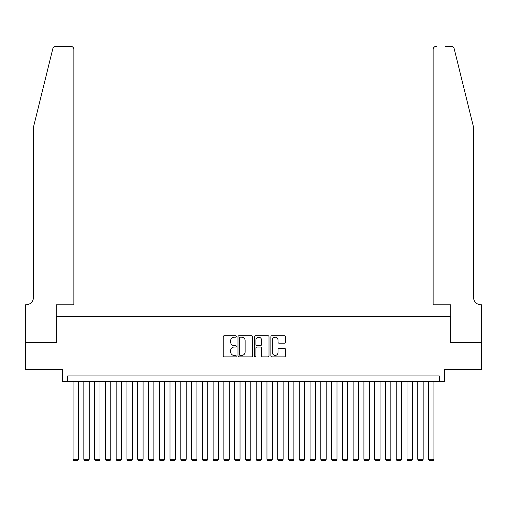 <?xml version="1.0" encoding="UTF-8"?>
<svg xmlns="http://www.w3.org/2000/svg" width="507" height="507" viewBox="0 0 507 507"><rect width="100%" height="100%" fill="white"/><g stroke="black" fill="none" stroke-linecap="round" stroke-linejoin="round"><path stroke-width="0.76" d="M236.268 336.464A0.741 0.741 0 0 0 235.527 335.729L224.29 335.729A1.058 1.058 0 0 0 223.232 336.787L223.232 355.819A1.058 1.058 0 0 0 224.29 356.871L235.527 356.871A0.741 0.741 0 0 0 236.268 356.136A0.741 0.741 0 0 0 235.527 355.394L234.069 355.394A3.384 3.384 0 0 1 230.685 352.01L230.685 350.426A3.384 3.384 0 0 1 234.069 347.042L235.527 347.042A0.741 0.741 0 0 0 236.268 346.3A0.741 0.741 0 0 0 235.527 345.559L234.069 345.559A3.384 3.384 0 0 1 230.685 342.174L230.685 340.59A3.384 3.384 0 0 1 234.069 337.206L235.527 337.206A0.741 0.741 0 0 0 236.268 336.464M284.402 343.182A1.058 1.058 0 0 0 285.46 342.124L285.46 336.787A1.058 1.058 0 0 0 284.402 335.729L271.923 335.729A1.058 1.058 0 0 0 270.865 336.787L270.865 355.819A1.058 1.058 0 0 0 271.923 356.871L284.402 356.871A1.058 1.058 0 0 0 285.46 355.819L285.46 349.367A1.058 1.058 0 0 0 284.402 348.309L279.059 348.309A1.058 1.058 0 0 0 278.001 349.367L278.001 352.568A2.827 2.827 0 0 1 275.174 355.394A2.827 2.827 0 0 1 272.348 352.568L272.348 340.039A2.827 2.827 0 0 1 275.174 337.206A2.827 2.827 0 0 1 278.001 340.039L278.001 342.124A1.058 1.058 0 0 0 279.059 343.182L284.402 343.182M439.316 381.308L444.702 381.308L444.702 369.457L481.599 369.457L481.599 342.529L450.628 342.529L450.628 316.679L56.372 316.679L56.372 342.529L25.401 342.529L25.401 369.457L62.298 369.457L62.298 381.308L439.316 381.308L439.316 375.921L67.684 375.921L67.684 381.308M252.575 336.787A1.058 1.058 0 0 0 251.516 335.729L239.038 335.729A1.058 1.058 0 0 0 237.986 336.787L237.986 355.819A1.058 1.058 0 0 0 239.038 356.871L251.516 356.871A1.058 1.058 0 0 0 252.575 355.819L252.575 336.787M255.484 335.729L267.962 335.729A1.058 1.058 0 0 1 269.014 336.787L269.014 355.819A1.058 1.058 0 0 1 267.962 356.871L262.62 356.871A1.058 1.058 0 0 1 261.561 355.819L261.561 348.1A1.058 1.058 0 0 0 260.503 347.042L256.96 347.042A1.058 1.058 0 0 0 255.908 348.1L255.908 356.136A0.741 0.741 0 0 1 255.167 356.871A0.741 0.741 0 0 1 254.425 356.136L254.425 336.787A1.058 1.058 0 0 1 255.484 335.729M240.204 337.206A0.741 0.741 0 0 0 239.462 337.947L239.462 354.653A0.741 0.741 0 0 0 240.204 355.394L241.738 355.394A3.384 3.384 0 0 0 245.122 352.01L245.122 340.59A3.384 3.384 0 0 0 241.738 337.206L240.204 337.206M261.561 340.089A2.827 2.827 0 0 0 258.735 337.263A2.827 2.827 0 0 0 255.908 340.089L255.908 344.5A1.058 1.058 0 0 0 256.96 345.559L260.503 345.559A1.058 1.058 0 0 0 261.561 344.5L261.561 340.089M78.458 381.308L78.458 459.298L73.071 459.298L73.071 381.308M78.458 459.298L77.647 460.698L73.876 460.698L73.071 459.298M52.804 48.761C53.628 46.986 53.628 46.986 52.804 48.761L33.481 127.092L33.481 297.286A7.542 7.542 0 0 1 25.939 304.827L25.35 304.827L25.35 342.529L56.214 342.529L56.214 304.827L73.876 304.827L73.876 49.534A3.232 3.232 0 0 0 70.644 46.302L55.941 46.302A3.232 3.232 0 0 0 52.804 48.761M61.708 46.302L70.644 46.302C72.596 46.505 73.673 47.582 73.876 49.534L73.876 304.827M33.481 297.286A7.542 7.542 0 0 1 25.939 304.827M467.593 103.073L454.196 48.761C453.372 46.986 453.372 46.986 454.196 48.761C453.372 46.986 453.372 46.986 454.196 48.761L473.519 127.092L473.519 297.286A7.542 7.542 0 0 0 481.061 304.827L481.65 304.827L481.65 342.529L450.786 342.529L450.786 304.827L433.124 304.827L433.124 49.534L433.124 304.827M445.292 46.302L451.059 46.302A3.232 3.232 0 0 1 454.196 48.761M436.356 46.302A3.232 3.232 0 0 0 433.124 49.534C433.327 47.582 434.404 46.505 436.356 46.302M473.519 297.286A7.542 7.542 0 0 0 481.061 304.827M89.226 381.308L89.226 459.298L83.839 459.298L83.839 381.308M89.226 459.298L88.421 460.698L84.65 460.698L83.839 459.298M99.999 381.308L99.999 459.298L94.613 459.298L94.613 381.308M99.999 459.298L99.195 460.698L95.424 460.698L94.613 459.298M110.773 381.308L110.773 459.298L105.386 459.298L105.386 381.308M110.773 459.298L109.962 460.698L106.191 460.698L105.386 459.298M121.541 381.308L121.541 459.298L116.16 459.298L116.16 381.308M121.541 459.298L120.736 460.698L116.965 460.698L116.16 459.298M132.314 381.308L132.314 459.298L126.927 459.298L126.927 381.308M132.314 459.298L131.509 460.698L127.739 460.698L126.927 459.298M143.088 381.308L143.088 459.298L137.701 459.298L137.701 381.308M143.088 459.298L142.277 460.698L138.512 460.698L137.701 459.298M153.862 381.308L153.862 459.298L148.475 459.298L148.475 381.308M153.862 459.298L153.051 460.698L149.28 460.698L148.475 459.298M164.629 381.308L164.629 459.298L159.242 459.298L159.242 381.308M164.629 459.298L163.824 460.698L160.054 460.698L159.242 459.298M175.403 381.308L175.403 459.298L170.016 459.298L170.016 381.308M175.403 459.298L174.598 460.698L170.827 460.698L170.016 459.298M186.177 381.308L186.177 459.298L180.79 459.298L180.79 381.308M186.177 459.298L185.366 460.698L181.595 460.698L180.79 459.298M196.944 381.308L196.944 459.298L191.564 459.298L191.564 381.308M196.944 459.298L196.139 460.698L192.368 460.698L191.564 459.298M207.718 381.308L207.718 459.298L202.331 459.298L202.331 381.308M207.718 459.298L206.913 460.698L203.142 460.698L202.331 459.298M218.492 381.308L218.492 459.298L213.105 459.298L213.105 381.308M218.492 459.298L217.68 460.698L213.916 460.698L213.105 459.298M229.265 381.308L229.265 459.298L223.879 459.298L223.879 381.308M229.265 459.298L228.454 460.698L224.683 460.698L223.879 459.298M240.033 381.308L240.033 459.298L234.646 459.298L234.646 381.308M240.033 459.298L239.228 460.698L235.457 460.698L234.646 459.298M250.807 381.308L250.807 459.298L245.42 459.298L245.42 381.308M250.807 459.298L250.002 460.698L246.231 460.698L245.42 459.298M261.58 381.308L261.58 459.298L256.193 459.298L256.193 381.308M261.58 459.298L260.769 460.698L256.998 460.698L256.193 459.298M272.354 381.308L272.354 459.298L266.967 459.298L266.967 381.308M272.354 459.298L271.543 460.698L267.772 460.698L266.967 459.298M283.121 381.308L283.121 459.298L277.735 459.298L277.735 381.308M283.121 459.298L282.317 460.698L278.546 460.698L277.735 459.298M293.895 381.308L293.895 459.298L288.508 459.298L288.508 381.308M293.895 459.298L293.084 460.698L289.32 460.698L288.508 459.298M304.669 381.308L304.669 459.298L299.282 459.298L299.282 381.308M304.669 459.298L303.858 460.698L300.087 460.698L299.282 459.298M315.436 381.308L315.436 459.298L310.056 459.298L310.056 381.308M315.436 459.298L314.632 460.698L310.861 460.698L310.056 459.298M326.21 381.308L326.21 459.298L320.823 459.298L320.823 381.308M326.21 459.298L325.405 460.698L321.634 460.698L320.823 459.298M336.984 381.308L336.984 459.298L331.597 459.298L331.597 381.308M336.984 459.298L336.173 460.698L332.402 460.698L331.597 459.298M347.758 381.308L347.758 459.298L342.371 459.298L342.371 381.308M347.758 459.298L346.946 460.698L343.176 460.698L342.371 459.298M358.525 381.308L358.525 459.298L353.138 459.298L353.138 381.308M358.525 459.298L357.72 460.698L353.949 460.698L353.138 459.298M369.299 381.308L369.299 459.298L363.912 459.298L363.912 381.308M369.299 459.298L368.488 460.698L364.723 460.698L363.912 459.298M380.073 381.308L380.073 459.298L374.686 459.298L374.686 381.308M380.073 459.298L379.261 460.698L375.491 460.698L374.686 459.298M390.84 381.308L390.84 459.298L385.459 459.298L385.459 381.308M390.84 459.298L390.035 460.698L386.264 460.698L385.459 459.298M401.614 381.308L401.614 459.298L396.227 459.298L396.227 381.308M401.614 459.298L400.809 460.698L397.038 460.698L396.227 459.298M412.387 381.308L412.387 459.298L407.001 459.298L407.001 381.308M412.387 459.298L411.576 460.698L407.805 460.698L407.001 459.298M423.161 381.308L423.161 459.298L417.774 459.298L417.774 381.308M423.161 459.298L422.35 460.698L418.579 460.698L417.774 459.298M433.929 381.308L433.929 459.298L428.542 459.298L428.542 381.308M433.929 459.298L433.124 460.698L429.353 460.698L428.542 459.298"/></g></svg>
